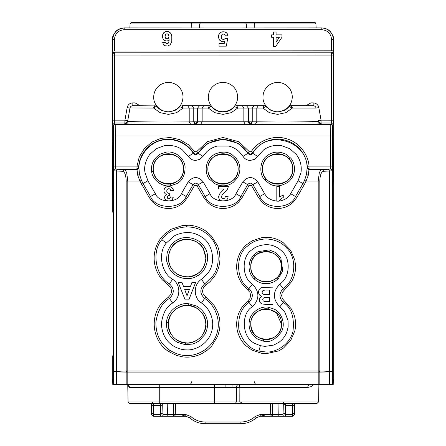 <?xml version="1.0" encoding="UTF-8"?>
<svg xmlns="http://www.w3.org/2000/svg" width="446" height="446" viewBox="0 0 446 446"><rect width="100%" height="100%" fill="white"/><g stroke="black" fill="none" stroke-linecap="round" stroke-linejoin="round"><path stroke-width="0.67" d="M235.65 372.098L126.541 372.098L113.312 371.685L113.63 371.362L126.179 371.011L126.536 372.087L319.397 372.098L318.204 372.098L318.204 384.625L319.821 384.625L319.821 372.098L318.204 372.103L332.705 371.691L332.705 213.21M138.65 167.373L136.928 169.006L137 166.129L138.717 166.286L138.901 167.897L137.178 169.558L124.2 169.558L122.589 171.286L116.361 170.996L116.361 371.239A1.723 1.617 88.7 0 0 116.506 371.953L126.536 372.087L113.317 371.685L113.312 213.21L112.308 138.26L112.308 53.933L112.308 138.26L113.312 213.21L113.312 371.685L126.541 372.098M116.506 371.953L113.708 371.875L113.63 371.362L113.63 170.746L116.361 170.996A1.723 1.617 -87.3 0 1 117.978 169.268L124.2 169.558L125.549 170.45L126.709 172.892L127.796 181.059L127.796 371.011L319.821 371.011L332.37 371.362L332.281 371.886L329.811 371.953L332.37 371.88L332.37 384.625L333.212 384.625L333.363 378.871L333.708 378.871L333.708 138.923M332.37 384.625L319.821 384.625M114.014 52.204L138.132 52.204L114.014 52.204L112.292 53.933L112.292 212.09L113.067 212.09L113.117 217.838L113.117 350.116L113.067 355.869L112.292 355.869L112.292 378.871L112.637 378.871L112.788 384.625L318.204 384.625M333.708 53.916A1.723 1.723 -90 0 0 333.708 53.827L331.986 52.204L333.708 53.916A1.723 1.723 -90 0 1 333.708 53.933L333.708 138.728L333.524 166.04L332.894 185.436M307.868 52.204L331.986 52.204L333.708 53.827L333.524 39.053C334.048 37.709 332.867 35.072 329.979 31.131L327.988 29.598L324.978 28.304L321.99 27.914L124.211 28.02C117.22 28.706 113.39 32.541 112.71 39.527L114.432 39.499C115.012 33.562 118.274 30.3 124.211 29.715L321.789 29.715C327.726 30.3 330.988 33.562 331.568 39.499L333.29 39.527C333.195 36.254 332.075 33.545 329.923 31.393C327.643 29.196 324.928 28.07 321.789 28.02L321.789 29.715M112.704 53.933L114.427 52.204L114.438 55.031L112.71 55.064L112.704 53.933L112.308 53.933A1.723 1.723 90 0 1 114.031 52.204A1.723 1.723 90 0 0 112.308 53.916L112.292 51.056L333.708 51.056L333.29 50.805L333.524 39.053M124.211 29.715L124.211 28.02L321.789 28.02L124.155 27.914L121.022 28.304L118.012 29.598L116.021 31.131C113.139 35.067 111.952 37.704 112.476 39.053L112.292 51.056L333.29 50.805M319.397 372.098L329.639 371.958L329.639 384.625M310.02 384.625C308.671 384.798 307.913 385.74 307.751 387.446L239.853 387.446L239.825 401.907L128.058 401.907L127.762 385.076L128.058 401.907L129.78 403.602L128.058 401.907M127.835 384.865L127.941 385.322L126.742 384.625C128.364 384.798 129.273 385.74 129.468 387.446L128.219 386.582L127.846 385.177M238.42 384.625C237.239 384.798 236.575 385.74 236.436 387.446L239.853 387.446C239.753 385.74 239.273 384.798 238.42 384.625M294.862 403.602L294.667 414.551L294.349 414.551L294.349 403.602M283.611 402.097C283.11 402.22 283.678 402.721 285.317 403.602L285.68 414.975L285.211 415.962L283.65 416.246L292.944 416.246L294.667 414.551M278.22 416.246L278.22 414.551L282.396 414.568L283.65 416.246L272.428 416.246A1.723 1.723 0 0 1 270.705 414.551L272.428 414.551L272.428 416.246L260.219 416.246L256.344 417.74C251.929 421.643 246.777 423.628 240.885 423.7C246.777 423.628 251.929 421.643 256.344 417.74L255.184 416.492C251.104 420.099 246.337 421.938 240.885 422.005L205.115 422.005C199.669 421.938 194.902 420.104 190.816 416.492L189.656 417.74C194.071 421.643 199.223 423.628 205.115 423.7L240.885 423.7L205.115 423.7L205.115 422.005M296.289 52.204L292.37 52.204M293.886 52.204L258.981 52.204M187.019 52.204L149.711 52.204M294.349 414.551L292.626 416.246L292.598 414.323L294.327 412.857M292.097 52.165L261.389 52.204M285.68 414.975L283.951 413.459L283.935 412.857L283.951 413.431L282.396 414.568L278.22 414.551L282.457 414.568M278.031 403.602L278.22 414.551L270.705 414.551L270.516 403.602M172.886 416.246L153.056 416.246L151.333 414.551L151.138 403.602M160.17 416.246L162.35 416.246L163.604 414.568L175.295 414.551L173.572 414.551L173.572 416.246L167.78 416.246L185.781 416.246L189.656 417.74C194.071 421.643 199.223 423.628 205.115 423.7L205.115 423.7M162.35 416.246L160.789 415.962L160.32 414.975L160.593 405.525L153.379 405.525L153.413 403.602M151.657 404.065A1.723 1.494 179.9 0 0 153.379 405.525L153.374 416.246L151.651 414.551L151.651 403.602M190.816 416.492L185.781 414.551L175.295 414.551A1.723 1.723 0 0 1 173.572 416.246M163.604 414.568L162.049 413.453L162.316 404.104M160.32 414.975L162.049 413.459L162.065 412.857L160.337 414.323L153.402 414.323L151.673 412.857M175.295 414.551L175.484 403.602M160.683 403.602L160.593 405.525A1.723 1.494 -178.3 0 0 162.316 404.082L162.316 404.082A1.723 1.494 -178.3 0 1 162.316 404.082L162.065 412.879M316.922 403.602L129.78 403.602M159.735 384.625L159.735 387.446L236.436 387.446L236.386 401.907L239.825 401.913L240.689 403.602M318.583 401.907L316.855 403.602L318.583 401.907L318.884 384.625L318.583 401.907L239.825 401.907M283.935 412.879L283.667 403.602L283.684 404.082L285.407 405.525L292.621 405.525L292.587 403.602M129.468 387.446L159.735 387.446L159.735 403.602L214.375 403.602L214.375 384.625M232.951 387.446L232.924 384.625M184.616 52.204L152.119 52.204M270.705 414.551L260.219 414.551L260.219 416.246L256.344 417.74M185.781 414.551L185.781 416.246L180.457 414.551M265.543 414.551L266.407 414.551L264.578 415.215L260.219 416.246M314.787 22.4L130.918 22.545M201.876 22.3L245.267 22.3L246.315 23.933L199.685 23.933L200.733 22.3M256.511 22.3L244.124 22.3L255.368 22.3L254.32 23.933L246.315 23.933L246.443 27.914M315.294 22.69L315.924 23.933L316.136 27.914L315.924 23.933L314.201 22.3L315.924 23.933L254.32 23.933L254.192 27.914M191.808 27.914L191.68 23.933L130.076 23.933L131.799 22.3L130.388 23.933M225.236 35.58L225.302 35.936L228.045 35.652L227.008 33.238L224.778 31.883L221.484 32.017L220.012 32.932L219.036 34.186L218.389 37.202L219.41 39.967L221.712 41.456L224.645 41.116L224.215 43.557L219.014 43.557L219.014 46.139L226.3 46.139L227.716 38.657L225.475 38.334L224.26 39.215L222.81 39.32L221.69 38.579L221.233 37.235L221.506 35.106L222.621 34.03L224.243 34.186L225.236 35.58M281.967 37.269L281.967 34.855L276.08 34.855L276.08 31.967L273.415 31.967L273.415 34.855L271.631 34.855L271.631 37.28L273.415 37.28L273.415 46.401L275.728 46.401L281.967 37.269L281.967 34.883L276.08 34.855M165.405 42.537L165.355 42.225L162.684 42.515L163.481 44.555L165.003 45.765L167.663 46.027L170.26 44.684L171.788 41.461L171.799 35.914L170.623 33.11L168.66 31.688L165.89 31.538L163.715 32.748L162.885 33.957L162.433 35.858L162.617 37.832L163.42 39.415L164.713 40.525L166.269 40.982L167.752 40.803L169.168 39.783L168.733 42.426L167.886 43.546L166.23 43.691L165.355 42.225M165.355 42.247L162.69 42.543M172.022 38.668L171.799 35.942L171.125 33.896L170.026 32.525L168.276 31.594L166.258 31.493L164.262 32.296L162.885 33.98L162.422 36.304M169.168 39.783L168.822 42.175L168.025 43.474L166.336 43.758L165.405 42.56M165.126 36.533L165.667 38.339L167.038 38.969L168.382 38.367L168.934 36.505L168.488 38.239L167.038 38.992L165.667 38.339L165.126 36.561M168.934 36.505L168.432 34.582L167.06 33.706L165.628 34.297L165.12 36.26M276.08 31.989L273.415 31.989M273.415 34.855L271.631 34.883L271.631 37.28M273.415 37.302L273.415 46.401M279.386 37.302L276.08 42.219L279.386 37.302M279.386 37.28L276.08 37.28L276.08 42.192M228.045 35.658L227.549 34.058L226.289 32.603L224.778 31.911L222.816 31.755L221.082 32.212L219.7 33.277L218.746 34.816L218.378 36.795M224.645 41.116L224.215 43.585L219.014 43.585L219.014 46.139M227.711 38.679L225.475 38.356L224.26 39.237L222.81 39.348L221.59 38.451L221.21 36.734M313.427 384.625L311.174 386.643L307.751 387.446M329.639 371.958L329.471 371.958A1.723 1.617 91.3 0 0 329.639 371.239L329.639 170.996L332.37 170.746A1.723 1.723 -153.4 0 0 330.653 169.006L332.37 170.746L332.421 166.129L330.692 166.129L330.653 169.006L309.072 169.006L308.219 175.484L306.073 181.059L304.523 180.401L306.519 174.33L307.099 167.897L308.822 169.558L321.8 169.558A1.723 1.617 87.3 0 1 323.411 171.286L329.639 170.996L328.022 169.268L330.648 169.023M319.459 372.098L319.821 371.011L319.821 181.059L318.204 181.059L319.291 172.892L320.451 170.45L321.8 169.558L328.022 169.268M332.504 126.19L332.421 135.963L330.692 135.963L330.776 124.462A1.723 1.723 26.6 0 1 332.504 126.19L333.24 124.718L331.512 122.996L330.776 124.462L115.224 124.462L115.308 135.963L330.692 135.963L330.692 166.129L309 166.129L309.072 169.006L307.35 167.373L307.099 167.897M114.427 52.204L331.986 52.204M307.35 167.373L307.283 166.286L309 166.129C308.704 156.579 300.543 142.034 285.267 138.399C270.075 134.424 256.032 143.428 251.282 151.712L249.353 151.712L247.909 152.66L247.881 153.329C249.504 155.108 251.131 155.108 252.754 153.329L257.626 156.39L254.493 159.35L250.317 160.432C247.19 160.337 244.754 158.988 243.014 156.39L247.881 153.329A29.38 29.38 0 0 0 198.119 153.329L198.091 152.66C196.485 154.372 194.88 154.372 193.274 152.66L194.718 151.712L196.647 151.712L207.128 141.756L223 137.463L238.872 141.756L249.353 151.712M196.647 151.712L198.091 152.66L207.998 143.244L223 139.185L238.002 143.244L247.909 152.66C249.515 154.372 251.12 154.372 252.726 152.66L252.754 153.329C266.468 128.42 308.649 140.562 307.015 168.956L306.519 174.33L308.219 175.484M257.788 181.84L252.943 184.633C251.198 182.654 249.448 182.654 247.692 184.633L242.847 181.84C247.825 176.164 252.81 176.164 257.788 181.84L264.645 193.709C267.193 198.431 271.831 200.923 278.566 201.179L276.81 201.179L276.81 186.456L279.62 186.456L279.62 197.048L283.255 194.919L283.255 197.472L280.612 199.039L279.09 201.179L278.566 201.179L279.107 201.14C284.699 200.131 288.54 197.656 290.63 193.709L295.475 196.508L302.945 183.568L298.101 180.769L290.63 193.709M196.853 185.475L198.308 184.633C196.563 182.654 194.813 182.654 193.057 184.633L188.212 181.84C193.19 176.164 198.175 176.164 203.153 181.84L198.308 184.633L205.16 196.508C209.893 209.648 236.107 209.648 240.84 196.508L235.995 193.709C232.544 203.281 213.456 203.281 210.005 193.709L203.705 197.344L196.853 185.475L194.512 185.475L187.655 197.344L184.187 201.887C181.321 204.753 177.937 206.71 174.035 207.752C170.255 208.728 166.475 208.728 162.695 207.752C158.782 206.699 155.398 204.747 152.538 201.887L149.07 197.344L139.933 181.059L137.781 175.484L136.928 169.006L115.352 169.023A1.723 1.723 153.4 0 0 113.63 170.746L113.63 170.746A1.723 1.723 153.4 0 1 115.347 169.006L115.308 135.963L113.579 135.963L113.496 126.19A1.723 1.723 -26.6 0 1 115.224 124.462L114.488 122.996L124.941 122.996A2.877 2.877 10 0 0 127.773 120.615L124.941 120.169L124.83 123.626C123.196 124.194 163.487 124.596 190.654 124.283L189.21 121.909L193.759 121.775L193.759 108.122L191.858 105.691L209.38 105.691L208.293 108.066L210.428 106.661L211.577 106.711C216.706 113.663 229.294 113.663 234.423 106.711A2.877 2.877 0 0 1 236.62 105.691L235.739 105.83M138.901 167.897L139.481 174.33L141.477 180.401L139.933 181.059L126.179 181.059L126.179 371.011L127.796 371.011L127.796 384.625M141.477 180.401L143.055 183.568L147.899 180.769L145 172.502C143.863 166.915 145.407 160.928 149.633 154.545L156.172 148.713L164.384 145.664C172.005 144.905 178.021 146.338 182.425 149.962L188.374 156.39L193.246 153.329L193.274 152.66A29.765 29.765 0 0 0 138.717 166.286M283.946 311.001L285.111 312.73L288.049 320.735L288.144 327.085L286.549 332.933L284.604 336.546L282.184 339.562L279.241 342.149M243.014 156.39L239.307 151.852C236.542 149.148 233.041 147.213 228.809 146.048L217.191 146.048C212.959 147.213 209.458 149.148 206.693 151.852L202.986 156.39L198.119 153.329C196.491 155.124 194.863 155.124 193.246 153.329C189.6 147.13 179.615 138.054 164.513 139.827C149.115 141.17 137.937 157.527 138.985 168.956L139.481 174.33L137.781 175.484M190.654 124.283L255.346 124.283C282.513 124.596 322.804 124.194 321.17 123.626L321.059 122.996A2.877 2.877 -10 0 1 318.227 120.615L318.338 121.251C318.979 121.658 299.456 122.026 277.635 122.014L252.241 121.775L252.241 108.122L254.142 105.691L264.015 105.691L262.928 108.066L265.771 106.533L271.179 110.552L277.635 112.018L284.096 110.552L286.811 108.869L289.058 106.711L291.963 107.726L292.342 108.066L285.936 112.643L277.635 114.393L269.334 112.643L262.928 108.066L256.79 108.066L258.329 105.691M333.708 53.933L333.296 53.933L333.29 55.064L114.438 55.031L114.449 120.169L112.721 120.197L112.76 124.718L114.488 122.996L114.449 120.169L124.941 120.169L127.155 107.62L129.987 108.066L127.662 121.251C127.021 121.658 146.544 122.026 168.365 122.014L189.21 121.909L189.21 108.066L197.606 108.122L199.507 105.691M194.333 121.853L195.66 124.217L194.406 123.497L193.759 121.775L197.037 121.853L195.705 124.217L196.965 123.486L197.606 121.775L248.394 121.775L248.394 108.122L246.493 105.691L254.142 105.691M200.711 124.283L202.155 121.909L202.155 108.066L203.694 105.691M245.289 124.283L243.845 121.909L243.845 108.066L256.79 108.066L256.79 121.909L255.346 124.283M248.974 121.853L250.295 124.217L249.041 123.497L248.394 121.775L251.672 121.853L250.34 124.217L251.605 123.486L252.241 121.775L251.672 121.853M333.296 53.933L331.573 52.204L331.512 122.996L321.059 122.996L321.059 120.169L318.227 120.615M132.702 105.696L132.819 105.691C131.308 105.808 130.366 106.6 129.987 108.066L127.773 120.615M177.514 108.891L179.788 106.711L183.072 108.066L176.666 112.643L168.365 114.393L160.064 112.643L153.658 108.066L155.793 106.661L156.942 106.711L154.74 105.691L153.658 108.066L130.009 107.949M269.774 84.684C265.364 87.7 263.095 91.831 262.973 97.066C262.622 105.429 271.034 112.849 279.157 111.651C287.38 110.017 291.762 105.156 292.303 97.066C292.186 91.843 289.917 87.717 285.496 84.684C280.356 81.657 275.115 81.657 269.774 84.684M160.504 84.684C156.094 87.7 153.825 91.831 153.697 97.066C153.352 105.434 161.775 112.855 169.887 111.651C178.11 110.017 182.492 105.156 183.027 97.066C182.916 91.843 180.647 87.717 176.226 84.684C171.086 81.657 165.84 81.657 160.504 84.684M215.97 84.194C211.125 87.003 208.583 91.296 208.332 97.066C208.377 101.041 209.804 104.492 212.625 107.43C215.596 110.279 219.053 111.712 223 111.729C230.431 111.143 235.176 107.441 237.227 100.629L237.668 97.066C237.4 91.268 234.858 86.976 230.03 84.194C225.341 81.808 220.659 81.808 215.97 84.194M155.844 105.908L132.819 105.691L132.819 102.864L135.06 102.864L135.06 105.691M161.943 110.569L168.365 112.018L174.821 110.552L177.541 108.869L179.788 106.711M156.334 106.17L159.189 108.869L161.904 110.552L168.365 112.018M182.693 107.726L182.988 107.38L181.985 105.691L199.736 105.691M183.546 286.522L182.04 282.602L178.249 282.602L185.157 299.857L188.842 299.857L195.56 282.602L191.869 282.602L190.442 286.522L183.546 286.522M265.649 304.406L272.946 304.406L272.946 287.152L262.081 287.408L260.174 288.372L258.842 290.313L258.496 292.152L258.909 294.059L260.135 295.536L261.763 296.322L260.592 297.108L259.661 298.463L259.343 300.063L259.678 301.713L260.603 303.035L261.863 303.899L265.649 304.406M254.042 278.822L252.447 276.983C250.072 273.861 248.94 270.137 249.052 265.816L249.671 262.086L251.098 258.574L254.036 254.633L255.257 255.853C257.799 252.547 262.521 251.165 269.423 251.706C277.083 254.12 281.114 259.132 281.51 266.725C281.019 271.921 279.519 275.544 277.011 277.596C269.73 283.461 262.482 283.461 255.263 277.596C252.453 274.87 250.953 271.24 250.758 266.725C250.942 262.22 252.447 258.596 255.257 255.853M262.9 290.563L262.097 292.47L263.045 294.182L264.69 294.611L269.462 294.672L269.462 290.062L265.877 290.062M265.231 290.067L263.023 290.48M180.775 105.958L191.858 105.691M196.965 123.486L197.606 121.775L197.606 108.122L208.293 108.066L214.699 112.643L223 114.393L231.301 112.643L237.707 108.066L243.845 108.066L242.306 105.691L246.493 105.691M286.789 108.891L289.058 106.711A2.877 2.877 0 0 1 291.26 105.691L292.342 108.066L316.013 108.066A2.877 2.877 0 0 0 313.181 105.691A2.877 2.877 0 0 1 316.013 108.066L318.845 107.62C318.104 104.671 316.214 103.087 313.181 102.864L310.94 102.864L310.94 105.691M271.213 110.569L277.635 112.018M210.261 105.83L209.38 105.691L211.566 106.7L213.824 108.869L216.539 110.552L223 112.018L229.461 110.552L232.176 108.869L234.423 106.711L237.333 107.726L237.623 107.38L236.62 105.691L265.225 105.958A2.877 2.877 0 0 0 264.015 105.691L266.212 106.711A2.877 2.877 0 0 0 265.225 105.958M211.577 106.711A2.877 2.877 0 0 0 209.38 105.691M205.846 324.236C204.58 312.334 197.968 306.079 186.015 305.471C175.155 307.049 169.235 313.304 168.265 324.236C169.53 336.133 176.142 342.389 188.095 342.996C198.955 341.424 204.876 335.169 205.846 324.236M205.846 258.095C204.58 246.198 197.968 239.942 186.015 239.335C175.155 240.912 169.235 247.162 168.265 258.095C169.53 269.997 176.142 276.252 188.095 276.86C198.955 275.282 204.876 269.027 205.846 258.095M189.372 289.432L184.666 289.432L187.041 295.832L189.372 289.432M281.476 324.236C282.424 304.445 249.844 304.44 250.791 324.236C249.844 344.022 282.424 344.028 281.476 324.236M281.476 266.725C282.424 246.933 249.844 246.933 250.791 266.725C249.844 286.51 282.424 286.516 281.476 266.725M267.182 297.543L264.472 297.627L263.346 298.123L262.733 299.405L263.173 300.872L264.484 301.474L269.462 301.535L269.462 297.543L267.182 297.543M238.103 168.956C239.039 188.441 206.961 188.441 207.897 168.956C206.961 149.471 239.039 149.471 238.103 168.956M183.468 168.956C184.404 188.441 152.326 188.441 153.262 168.956C152.326 149.471 184.404 149.471 183.468 168.956M292.738 168.956C293.674 188.441 261.596 188.441 262.532 168.956C261.596 149.471 293.674 149.471 292.738 168.956M182.988 107.38L183.072 108.066L189.21 108.066L187.671 105.691M237.333 107.726L237.707 108.066L237.623 107.38M313.181 102.864L313.181 105.691L314.586 106.059L313.181 105.691L291.26 105.691L289.058 106.711M236.62 105.691L242.306 105.691M224.182 189.02L218.646 188.942L218.646 186.333L228.497 186.333L227.36 189.416L222.275 194.757L221.472 196.608L221.969 198.225L223.368 198.726L224.868 198.085L225.369 196.435L228.168 196.719L227.65 198.71L226.852 199.836L225.436 200.694L222.08 200.956L220.714 200.488L219.438 199.395L218.757 197.968L218.702 196.201L219.973 193.413L224.182 189.02M173.304 189.751L173.427 190.448L170.762 190.771L170.283 189.45L169.318 188.758L168.081 188.781L167.077 189.6L166.704 191.066L167.155 192.588L168.309 193.302L169.887 193.118L169.586 195.365L168.281 195.588L167.44 196.446L167.64 198.286L168.594 198.788L169.642 198.632L170.684 196.881L173.221 197.316L172.424 199.401L170.935 200.628L168.789 201.074L166.341 200.438L165.171 199.34L164.563 197.907L164.853 195.995L166.592 194.361L165.104 193.67L164.061 192.159L163.933 190.213L164.557 188.574L166.475 186.868L169.458 186.434L171.939 187.515L173.304 189.751M197.333 121.814L197.037 121.853M332.292 371.88L332.683 371.691L332.37 371.362L332.37 170.746M113.329 371.685L113.708 371.875A1.723 1.723 45 0 0 113.708 371.88M333.708 138.305L333.524 166.04M126.179 384.625L126.179 372.098M116.361 384.625L116.361 371.958M283.684 404.104L283.935 412.857L285.663 414.323L292.598 414.323L292.621 405.525A1.723 1.494 -179.9 0 0 294.343 404.065M272.428 414.551L272.238 403.602M167.774 403.602L167.585 414.551M167.969 403.602L167.78 416.246M151.333 414.551L151.651 414.551M173.762 403.602L173.572 414.551M235.187 403.602L236.386 401.907M241.816 403.602L240.991 401.907M225.085 384.625L225.113 387.446M260.219 414.551L255.184 416.492M240.885 422.005L240.885 423.7M199.557 27.914L199.685 23.933L191.68 23.933L190.632 22.3M130.076 23.933L129.864 27.914L130.076 23.933L131.799 22.3M331.562 50.794L331.568 39.499M114.432 50.794L114.432 39.499M112.476 39.053L112.71 50.805M113.63 384.625L113.63 371.88M319.821 181.059C320.072 175.083 321.271 171.827 323.411 171.286M304.523 180.401L302.945 183.568L304.401 184.404L306.073 181.059L318.204 181.059L318.204 372.103M304.401 184.404L296.93 197.344L293.462 201.887C290.591 204.753 287.207 206.71 283.305 207.752C279.525 208.728 275.745 208.728 271.965 207.752C268.052 206.699 264.668 204.747 261.813 201.887L258.345 197.344L251.488 185.475L249.147 185.475L242.295 197.344L238.822 201.887C235.956 204.753 232.572 206.71 228.67 207.752C224.89 208.728 221.11 208.728 217.33 207.752C213.417 206.699 210.033 204.747 207.178 201.887L203.705 197.344M205.595 285.295L203.315 287.848L202.49 291.166L203.315 294.483L214.102 305.477L217.23 311.085C219.872 317.29 220.603 323.673 219.421 330.224L217.732 336.173L211.644 346.118L207.122 350.327L201.67 353.728C195.604 356.672 189.266 357.714 182.665 356.856L176.638 355.462L169.006 351.76C152.426 341.547 149.081 316.387 162.556 302.249L168.516 297.036L170.796 294.483L171.621 291.166L170.796 287.848L168.516 285.295L162.338 279.837C158.497 275.422 155.989 270.376 154.807 264.707C153.703 259.182 153.97 253.735 155.609 248.361C157.371 242.786 160.365 238.013 164.591 234.038L171.275 229.211L182.665 225.475L189.082 225.241C195.811 225.715 201.821 227.967 207.122 232.004L211.644 236.213L217.732 246.159L219.421 252.107L219.973 258.507C219.828 265.253 217.871 271.369 214.102 276.855L210.122 281.582L205.595 285.295L201.497 279.285C193.224 284.448 193.224 297.883 201.497 303.046C208.249 307.026 215.686 319.185 211.499 331.98C207.557 344.847 194.478 350.511 186.662 349.876C182.999 349.937 179.03 348.895 174.76 346.737C166.375 342.071 161.926 334.377 161.419 323.657C162.634 313.605 166.364 306.737 172.613 303.046C180.886 297.883 180.886 284.448 172.613 279.285L169.463 283.912C155.565 276.247 151.339 251.511 161.809 239.697L166.336 242.992L174.76 235.594C184.85 230.989 193.982 231.585 202.161 237.372C213.088 243.923 216.176 263.625 207.775 273.203L201.497 279.285M252.007 350.093L246.198 345.934C242.507 342.511 239.848 338.425 238.22 333.675C236.675 329.059 236.285 324.342 237.043 319.537C237.869 314.569 239.814 310.104 242.886 306.129L249.927 298.586L250.646 295.481L249.927 292.375L242.886 284.832C239.809 280.846 237.863 276.375 237.043 271.424C236.285 266.613 236.675 261.897 238.22 257.286C239.853 252.525 242.512 248.439 246.198 245.027L252.007 240.862L261.98 237.551L267.589 237.294C273.47 237.634 278.767 239.502 283.472 242.897L290.731 250.501L294.862 260.169L295.581 265.738C295.731 271.625 294.31 277.055 291.31 282.028L282.34 292.375L281.621 295.481L282.34 298.586L291.31 308.927L293.758 313.984C295.759 319.52 296.127 325.123 294.862 330.787L290.731 340.454L283.472 348.058L278.639 350.918L266.134 353.7L261.98 353.41L252.007 350.093M251.282 151.712L252.726 152.66A29.765 29.765 0 0 1 307.283 166.286M122.589 171.286C124.729 171.827 125.928 175.083 126.179 181.059M264.645 193.709L259.795 196.508C264.528 209.648 290.742 209.648 295.475 196.508L296.93 197.344M251.488 185.475L252.943 184.633L259.795 196.508L258.345 197.344M203.153 181.84L210.005 193.709M155.37 193.709L150.525 196.508C155.258 209.648 181.472 209.648 186.205 196.508L181.355 193.709C177.909 203.281 158.815 203.281 155.37 193.709L147.899 180.769M141.599 184.404L143.055 183.568L150.525 196.508L149.07 197.344M161.809 239.697C167.417 231.898 175.674 227.622 186.579 226.863C194.01 226.975 200.299 228.971 205.455 232.851C218.769 240.829 222.532 264.829 212.302 276.498L204.647 283.912C199.596 288.852 199.596 293.691 204.647 298.424C212.876 303.269 221.935 318.087 216.834 333.669C212.034 349.346 196.095 356.243 186.579 355.468C181.416 355.601 175.863 353.901 169.926 350.361C160.448 343.944 155.765 334.533 155.888 322.118C157.728 310.589 162.249 302.689 169.463 298.424L172.613 303.046M205.595 297.036L201.497 303.046M168.516 297.036L169.463 298.424C174.514 293.479 174.514 288.64 169.463 283.912L168.516 285.295M172.613 279.285C161.201 272.997 157.733 252.692 166.336 242.992M284.336 301.067L283.299 302.382C291.405 307.662 294.616 317.379 292.944 331.545C289.632 345.003 275.533 352.686 266.134 352.022L258.903 351.063C249.437 348.917 242.775 341.848 238.922 329.862C237.696 317.301 241.041 308.141 248.968 302.382L252.425 306.787C240.951 312.735 241.331 338.168 255.497 343.71L260.358 345.661L264.952 346.397L273.76 345.076L279.235 342.143M258.903 351.063L260.358 345.667M247.931 289.894L248.968 288.573C235.912 280.584 235.003 255.04 247.463 246.142C252.291 241.632 258.513 239.229 266.134 238.933C274.937 239.351 281.855 242.457 286.889 248.249C296.846 257.593 295.787 278.973 284.804 287.308L283.299 288.573C278.856 293.245 278.856 297.85 283.299 302.382L279.843 306.787L283.951 310.996M247.931 301.067L248.968 302.382C253.412 297.711 253.412 293.111 248.968 288.573L252.425 284.174C241.994 277.791 241.275 257.392 251.226 250.284L255.497 247.251C266.045 242.663 275.121 244.241 282.708 251.968C290.658 259.433 289.816 276.503 281.041 283.16L279.843 284.174L284.336 289.894M321.17 123.626A2.877 2.877 -10 0 1 318.338 121.251M127.662 121.251C127.294 122.728 126.346 123.52 124.83 123.626M135.06 102.864L140.005 105.691M127.155 107.62C127.896 104.671 129.786 103.087 132.819 102.864M305.995 105.691L310.94 102.864M207.518 326.182L206.727 330.202L204.803 334.6L198.983 340.973L195.878 342.801L192.471 344.061L185.302 344.713L177.201 342.272C169.558 337.327 166.018 330.731 166.575 322.48C166.531 312.272 178.757 301.975 188.809 303.759L196.909 306.201C204.619 311.202 208.159 317.864 207.518 326.182L205.796 326.02C205.751 335.269 194.651 344.602 185.447 342.991C176.783 342.957 167.562 333.251 168.231 324.236L168.298 322.631C168.254 313.276 179.454 303.843 188.664 305.477C197.305 305.51 206.548 315.199 205.885 324.236L205.796 326.02M185.302 344.713L185.447 342.991M188.809 303.759L188.664 305.477M166.581 322.48L168.298 322.631M176.755 240.31L177.201 240.06C185.636 234.501 200.471 238.727 204.742 247.63C210.757 255.954 206.676 271.569 197.355 275.879L196.909 276.135C191.942 279.776 176.638 281.052 169.145 268.18L166.815 261.663L166.548 259.41L167.205 252.765C169.631 246.242 172.814 242.094 176.755 240.31L177.62 241.804C185.263 236.43 199.278 240.154 203.259 248.506L205.885 258.095C205.394 265.593 202.261 271.023 196.491 274.39C192.962 277.011 187.694 277.484 180.691 275.818C172.976 272.679 168.817 266.769 168.231 258.095C169.53 249.281 172.663 243.85 177.62 241.804M197.355 275.879L196.491 274.39M204.742 247.63L203.259 248.506M249.23 321.627C249.76 313.098 260.631 305.209 268.905 307.361L274.335 309.229C280.183 311.576 286.332 322.486 281.521 331.701C275.338 339.835 269.289 342.974 263.363 341.112L257.933 339.244C251.204 334.829 248.305 328.953 249.23 321.627L250.936 321.889C251.41 314.218 261.183 307.132 268.62 309.061L276.526 312.902L281.51 324.236C281.32 336.83 268.241 341.168 263.642 339.406C255.814 337.583 251.522 332.526 250.758 324.236L250.936 321.889M268.905 307.361L268.62 309.061M263.363 341.112L263.642 339.406M254.042 254.633L257.933 251.717L269.217 249.899L275.79 252.609L280.841 257.994L282.747 270.783L278.226 278.817L274.335 281.733L268.843 283.611L262.61 283.461L259.578 282.519L256.801 281.058L254.042 278.817L255.263 277.596M278.226 278.817L277.011 277.596M234.903 159.545A15.175 15.175 0 0 0 207.825 168.956A15.175 15.175 0 0 0 232.411 180.859A15.175 15.175 0 0 0 234.903 159.545M170.601 183.964A15.175 15.175 0 0 0 183.54 168.956A15.175 15.175 0 0 0 166.124 153.948A15.175 15.175 0 0 0 153.357 171.192A15.175 15.175 0 0 0 170.601 183.964L170.857 185.67L176.465 183.785C182.325 180.948 185.196 175.189 185.084 166.509C183.044 154.143 170.662 150.832 165.873 152.242L160.265 154.121C153.636 158.475 150.765 164.251 151.651 171.448C152.125 179.788 162.656 187.649 170.857 185.67M266.217 178.946A15.175 15.175 0 0 0 292.81 168.956A15.175 15.175 0 0 0 267.645 157.533A15.175 15.175 0 0 0 266.217 178.946L264.918 180.084L269.535 183.785C275.087 187.181 281.482 186.484 288.729 181.7C298.034 173.304 294.126 161.101 290.352 157.823L285.735 154.121C278.494 150.899 272.082 151.601 266.507 156.234C259.745 161.14 258.819 174.252 264.918 180.084M291.963 107.726L292.258 107.374M263.012 107.38L263.307 107.726M208.377 107.38L208.667 107.726M233.481 182.213L237.512 177.62C240.572 171.888 240.667 166.274 237.779 160.761L236.257 158.475L232.009 154.656C227.577 151.462 221.874 151.283 214.9 154.121C202.807 160.967 205.578 175.953 209.743 179.431L214.9 183.785L218.757 185.313C223.53 186.378 227.828 185.765 231.652 183.473L233.481 182.213M153.357 171.192L151.651 171.448M166.124 153.948L165.873 152.242M267.645 157.533L266.507 156.234M289.053 158.96L290.352 157.823M153.736 107.38L154.032 107.726M333.29 55.064L333.279 120.197L321.059 120.169L318.845 107.62M251.6 123.486L251.962 121.814M249.041 123.497L248.673 121.814M194.406 123.497L194.038 121.814M194.718 151.712L188.413 144.666L179.855 139.631L170.155 137.513L160.733 138.399L152.002 142.045L144.437 148.473L139.252 156.942L137 166.129L113.579 166.129L113.619 170.729M279.843 306.787C272.59 299.249 272.59 291.712 279.843 284.174M252.425 284.174C259.678 291.712 259.678 299.249 252.425 306.787M188.374 156.39C190.119 158.988 192.555 160.337 195.683 160.432L199.858 159.35L202.986 156.39M194.512 185.475L193.057 184.633L186.205 196.508L187.655 197.344M188.212 181.84L181.355 193.709M249.147 185.475L247.692 184.633L240.84 196.508L242.295 197.344M242.847 181.84L235.995 193.709M298.101 180.769L301 172.502C301.892 165.879 300.348 159.891 296.367 154.545L289.828 148.713L281.616 145.664C275.009 144.649 268.994 146.082 263.575 149.962L257.626 156.39M117.978 169.268L115.352 169.023M112.71 55.064L112.721 120.197M113.496 126.19L112.76 124.718M113.579 135.963L113.579 166.129M186.551 225.185L186.579 226.863M169.006 351.76L169.926 350.361M333.24 124.718L333.279 120.197M332.421 135.963L332.421 166.129M152.064 401.907L153.786 403.602M185.781 416.246L189.656 417.74M254.398 381.77C254.577 383.504 255.536 384.452 257.27 384.625M191.602 381.77C191.423 383.504 190.464 384.452 188.73 384.625"/></g></svg>

